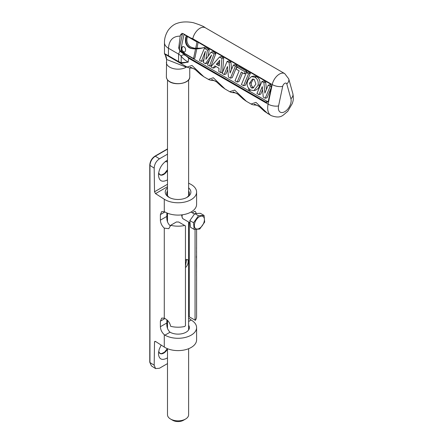 <?xml version="1.0" encoding="UTF-8"?>
<svg xmlns="http://www.w3.org/2000/svg" width="443" height="443" viewBox="0 0 443 443"><rect width="100%" height="100%" fill="white"/><g stroke="black" fill="none" stroke-linecap="round" stroke-linejoin="round"><path stroke-width="0.66" d="M166.856 319.879L166.856 322.969C166.546 326.823 167.615 329.902 170.057 332.211A11.319 6.534 0 0 0 182.389 333.629A11.319 6.534 0 0 0 189.371 327.593A11.319 6.534 0 0 0 188.618 325.245M166.856 212.917L166.856 216.405C166.546 220.26 167.615 223.338 170.057 225.648L170.616 225.913M169.553 197.617A11.319 6.534 180 0 1 166.74 193.309A11.319 6.534 180 0 1 167.493 190.961M188.618 190.961A11.319 6.534 180 0 1 189.371 193.309A11.319 6.534 180 0 1 186.558 197.617M196.587 283.647L196.592 316.501A18.534 10.698 0 0 1 195.363 320.333L189.261 316.811L189.261 222.375M188.618 310.078L189.261 315.577M149.767 165.112A0.753 0.437 0 0 0 149.767 165.117A0.753 0.437 0 0 0 149.961 165.411C150.282 161.49 152.076 158.417 155.327 156.185L167.493 149.158M167.493 363.598L159.436 368.255L155.582 368.587L154.181 365.231L149.961 362.524A0.753 0.437 0 0 1 149.767 362.236L151.412 365.907L149.961 362.524L149.961 165.411L154.181 168.119C154.452 164.165 156.202 161.064 159.436 158.821L167.493 154.164M188.618 183.164L190.457 184.122A18.534 10.698 180 0 1 196.592 192.074A18.534 10.698 180 0 1 184.698 202.063A18.534 10.698 180 0 1 164.281 199.234L155.532 193.624L167.493 186.713M188.618 317.913L191.166 320.023A18.534 10.698 180 0 1 196.592 327.593A18.534 10.698 180 0 1 185.152 337.477A18.534 10.698 180 0 1 164.951 335.157L164.281 334.692C161.878 332.488 160.576 329.83 160.383 326.707L160.383 321.164L161.717 318.096L164.281 318.174C167.736 319.857 169.863 322.57 170.66 326.314A18.534 10.698 0 0 0 184.692 326.497L185.451 325.699L185.451 225.908L184.692 225.476A18.534 10.698 180 0 1 170.66 225.293L168.794 228.671L164.281 228.128C161.878 225.924 160.576 223.261 160.383 220.143L160.383 214.6L161.717 211.532L164.951 211.959A18.534 10.698 0 0 0 185.152 214.279A18.534 10.698 0 0 0 196.592 204.395L196.592 192.074M167.493 160.167L166.706 160.582C161.684 164.054 158.932 168.877 158.444 175.063C159.048 181.065 162.066 182.666 167.493 179.875M161.152 345.064L159.148 349.444L158.444 353.697C158.932 359.112 161.684 360.646 166.706 358.298L167.493 357.806M195.053 229.391L195.053 320.156M192.295 212.806L195.053 211.211A18.534 10.698 180 0 1 196.243 213.421M196.565 251.27A18.534 10.698 180 0 1 196.592 251.823A18.534 10.698 180 0 1 196.548 252.538L196.592 247.792A18.534 10.698 180 0 1 196.548 248.512L196.548 247.709A18.534 10.698 0 0 0 196.592 246.995L196.592 229.369M196.581 247.393A18.534 10.698 180 0 1 196.592 247.792M196.587 250.666L196.592 251.076M196.576 260.224A18.534 10.698 180 0 1 196.592 260.65A18.534 10.698 180 0 1 196.548 261.364L196.548 260.512A18.534 10.698 0 0 0 196.592 259.797L196.592 258.092M196.548 275.723L196.592 271.603A18.534 10.698 180 0 1 196.548 272.318L196.592 267.578A18.534 10.698 180 0 1 196.548 268.292L196.548 267.494A18.534 10.698 0 0 0 196.592 266.775L196.592 264.133A18.534 10.698 180 0 1 196.587 264.338L196.587 266.287A18.534 10.698 180 0 1 196.548 266.797L196.548 262.046A18.534 10.698 0 0 0 196.587 261.536L196.587 263.491A18.534 10.698 0 0 0 196.592 263.28L196.592 260.65M196.587 263.491L196.548 263.491A18.534 10.698 180 0 1 196.592 264.133M196.581 279.361L196.592 279.799M196.592 284.799L196.592 276.083M196.548 280.181L196.592 280.513M196.587 270.446L196.592 270.861M196.565 271.05A18.534 10.698 180 0 1 196.592 271.603M196.581 267.179A18.534 10.698 180 0 1 196.592 267.578M196.41 257.25C196.598 258.668 196.642 258.435 196.542 256.558L196.592 253.335M170.66 225.293L176.458 221.949A11.319 6.534 0 0 0 178.684 222.004L184.692 225.476M196.587 254.027L196.587 256.115C196.642 257.339 196.581 257.427 196.41 256.375M196.592 254.598L196.548 257.106M196.587 274.749L196.592 275.275M167.493 184.271L154.518 191.764L155.532 193.624M154.518 191.764L154.181 168.119M196.592 327.593L196.592 339.908A18.534 10.698 0 0 1 184.698 349.898A18.534 10.698 0 0 1 164.281 347.068L155.532 341.459L154.812 341.359L154.518 342.018L155.51 341.448M154.181 365.231L154.518 342.018M167.493 187.876A12.825 7.404 0 0 0 168.988 197.312A12.825 7.404 0 0 0 187.123 197.312A12.825 7.404 0 0 0 188.618 187.876M188.618 348.702L188.618 414.753A10.56 6.097 180 0 1 185.523 419.061A10.56 6.097 180 0 1 170.588 419.061L170.588 419.061A10.56 6.097 180 0 1 167.493 414.753L167.493 348.702M181.541 214.905L182.4 218.1M185.451 267.522L185.523 267.483C189.034 264.676 189.034 256.912 185.517 260.191L185.451 260.235M185.451 260.257L186.475 260.102L185.451 266.21M172.72 420.296L170.588 419.061L172.72 420.296A7.542 4.358 0 0 0 183.391 420.296L185.523 419.061M182.079 214.838L182.062 215.785A3.771 2.176 -60 0 1 182.139 214.833M182.344 214.805A4.906 2.83 120 0 0 182.71 218.521A4.906 2.83 120 0 0 183.075 218.803L189.864 222.724M204.666 222.081L204.666 222.081A8.622 4.978 -60 0 1 204.666 222.087L199.721 229.053L194.156 229.363L193.547 222.729A8.622 4.978 -60 0 1 193.552 222.713L198.497 215.752A8.622 4.978 -60 0 1 198.497 215.752L204.057 215.431L204.666 222.081M204.057 215.431L200.358 213.299L194.798 213.615L189.853 220.592L190.462 227.242L194.161 229.374A8.622 4.978 -60 0 1 194.161 229.369A8.622 4.978 -60 0 1 194.156 229.363M203.475 216.815A7.11 4.109 120 0 0 196.454 219.551A7.11 4.109 120 0 0 195.313 228.317A7.11 4.109 120 0 0 202.335 225.581A7.11 4.109 120 0 0 203.475 216.815M189.853 220.592L193.552 222.713M198.497 215.752L194.798 213.615M179.875 51.1L178.59 54.096L168.456 48.243A13.578 7.841 180 0 1 164.475 42.7A13.578 7.841 180 0 1 164.48 42.633M180.207 36.143L180.412 35.075L181.874 33.391L183.125 33.613L269.665 83.561A2.951 2.093 75.5 0 1 271.199 87.404L268.414 100.616A2.951 2.093 75.5 0 1 267.068 102.267A2.951 2.093 75.5 0 1 265.772 102.056L188.801 57.618L180.6 51.759L179.875 51.095L178.706 48.005L180.207 36.143C173.063 36.099 169.148 40.136 168.456 48.243L168.456 55.735L166.197 54.511A1.13 0.975 115.4 0 0 166.568 55.131L181.536 63.255L188.242 62.131L181.193 62.662A1.13 1.058 95.3 0 0 181.536 63.255M164.475 42.633C164.381 38.458 165.643 34.299 168.246 30.163C171.125 26.453 174.154 24.155 177.327 23.274C179.343 22.521 184.975 20.987 193.408 22.726C200.203 24.924 204.179 26.608 205.347 27.782A10.56 6.097 120 0 0 205.259 27.726A10.56 6.097 120 0 0 199.976 28.252A10.56 6.097 120 0 0 192.777 38.729L192.699 39.122M184.199 53.149L184.127 52.147A2.835 2.016 -104.5 0 0 184.227 52.124A2.835 2.016 -104.5 0 0 185.528 50.535A2.835 2.016 -104.5 0 0 184.925 47.661A2.835 2.016 -104.5 0 0 182.815 46.631A2.835 2.016 -104.5 0 0 181.597 47.916L181.265 47.429L183.978 34.499L187.649 36.614L185.927 36.686A12.642 8.982 -104.5 0 0 185.484 41.205A6.174 4.386 -104.5 0 0 186.547 44.97A8.096 5.748 -104.5 0 0 190.795 48.353A41.487 29.476 -104.5 0 0 195.557 48.957L193.547 58.537L184.199 53.149L181.054 50.884L181.265 47.429M187.649 36.614L197.013 42.013L195.679 48.376A31.542 22.41 75.5 0 1 190.939 47.063A6.495 4.613 75.5 0 1 187.649 36.614M184.127 52.147L182.018 50.408L181.597 47.916M184.482 52.036A2.835 2.016 75.5 0 1 182.084 49.749A2.835 2.016 75.5 0 1 183.075 46.587M183.978 34.499L184.366 34.399M197.013 42.013L197.495 41.891M195.679 48.376L196.963 48.043L198.171 42.284M196.194 48.243A31.542 22.41 -104.5 0 0 202.623 47.905A31.542 22.41 -104.5 0 0 204.278 47.379A41.487 29.476 75.5 0 1 201.858 48.16A41.487 29.476 75.5 0 1 196.072 48.824A41.487 29.476 75.5 0 1 191.31 48.221A8.096 5.748 75.5 0 1 187.062 44.837A6.174 4.386 75.5 0 1 185.994 41.072A12.642 8.982 75.5 0 1 186.409 36.664M196.072 48.824L195.557 48.957M187.062 44.837L186.547 44.97M203.005 47.8A31.542 22.41 75.5 0 1 196.963 48.043M201.858 48.16L202.628 47.96A41.487 29.476 -104.5 0 0 205.054 47.179L204.278 47.379M241.441 84.513L246.402 72.558L248.196 72.093L250.345 73.333L245.389 85.289L243.589 85.754L241.441 84.513M246.402 72.558L248.545 73.798L250.345 73.333M248.545 73.798L243.589 85.754M224.141 74.529L222.159 73.377L227.115 61.427L229.103 62.574L230.078 73.051L233.406 65.055L235.388 66.201L237.188 65.741L232.232 77.691L230.432 78.156L228.444 77.01L227.48 66.505L224.141 74.529L225.941 74.064L227.774 69.667M235.388 66.201L230.432 78.156M233.406 65.055L235.2 64.589L237.188 65.741M229.103 62.574L230.903 62.109L231.584 69.429M227.115 61.427L228.915 60.962L230.903 62.109M216.322 64.263L219.745 60.287L219.235 65.946L216.322 64.263L218.117 63.798L219.363 64.517M219.578 62.098L218.117 63.798M213.022 68.106L210.824 66.838L219.49 57.025L221.888 58.404L220.797 72.597L218.764 71.423L219.036 68.305L214.899 65.918L213.022 68.106L214.822 67.641L215.841 66.456M220.797 72.597L222.596 72.131L223.682 57.939L221.888 58.404M219.49 57.025L221.29 56.56L223.682 57.939M204.389 48.304L207.451 50.07L205.857 59.329L211.045 52.147L214.119 53.924L209.445 66.04L207.501 64.916L211.616 55.01L205.43 63.726L203.398 62.552L205.347 51.294L201.36 61.372L199.433 60.259L204.389 48.304L206.189 47.838L209.251 49.605L208.116 56.2M207.451 50.07L209.251 49.605M201.36 61.372L203.16 60.912L204.085 58.57M209.539 60.01L207.23 63.26L205.43 63.726M209.445 66.04L211.245 65.575L215.918 53.459L214.119 53.924M211.045 52.147L212.845 51.681L215.918 53.459M236.922 67.087L245.145 71.832L244.314 73.826L241.291 72.082L237.166 82.044L235.017 80.803L239.148 70.847L236.097 69.08L236.922 67.087L238.722 66.622L246.945 71.367L246.452 72.547M242.592 72.835L238.965 81.578L237.166 82.044M244.314 73.826L246.059 73.377M245.145 71.832L246.945 71.367M254.265 79.402L255.916 84.098L252.959 88.107L251.175 87.852L249.475 83.278L252.488 79.092L254.265 79.402M253.407 79.07L251.275 82.813L251.447 85.477L252.975 87.387L253.811 87.692M250.461 89.99C247.637 87.731 246.596 85.106 247.338 82.116L248.135 79.806L251.458 76.6L254.913 77.226C257.61 78.987 258.662 81.673 258.064 85.277L253.966 90.621L250.461 89.99M251.458 76.6L253.983 76.019L256.713 76.761C259.41 78.522 260.456 81.207 259.864 84.818L258.236 88.423L255.766 90.156L253.966 90.621M271.044 88.14L267.04 97.792L265.241 98.252L263.253 97.106L262.289 86.601L258.95 94.625L260.75 94.16L262.577 89.763M258.95 94.625L256.962 93.479L261.924 81.523L263.912 82.669L264.886 93.146L268.209 85.15L270.197 86.296L271.216 86.036M270.197 86.296L265.241 98.252M268.209 85.15L270.008 84.691L271.011 85.266M263.912 82.669L265.711 82.204L266.393 89.525M261.924 81.523L263.723 81.058L265.711 82.204M248.595 88.351C248.601 89.879 249.138 90.549 250.212 90.372L250.55 90.04M267.888 101.74A2.951 2.093 75.5 0 1 267.572 101.591L181.06 51.643A2.951 2.093 75.5 0 1 179.526 47.794L182.311 34.582A2.951 2.093 75.5 0 1 182.832 33.458M193.547 58.537L194.831 58.205L196.797 48.83M188.801 57.618L188.668 58.271A16.596 9.58 120 0 0 188.247 61.655A16.596 9.58 120 0 0 188.242 62.131A34.704 20.035 180 0 1 185.883 60.619A34.704 20.035 180 0 1 185.335 60.226A34.704 20.035 180 0 1 181.193 56.261A12.825 7.404 0 0 0 180.982 56.006A12.825 7.404 0 0 0 178.59 54.096L178.59 61.588A1.13 0.653 120 0 0 178.745 62.048M205.259 27.726L284.694 73.588A10.56 6.097 120 0 0 272.212 84.591L268.104 104.133L188.668 58.271C185.168 54.506 182.682 53.836 181.193 56.261L181.193 62.662L178.59 61.588L168.456 55.735A1.13 0.653 120 0 0 168.611 56.195M166.197 54.511L164.541 53.669M164.475 42.7L164.475 53.669L165.361 55.192A7.542 7.387 -33.9 0 1 166.596 59.473L186.326 67.181L186.758 66.887M164.813 54.472L166.568 55.131M176.934 61.212L166.607 55.153M267.816 113.685L255.988 102.388L251.076 104.016C252.3 104.686 253.734 105.019 255.378 105.024L255.378 105.024C253.258 103.573 254.52 104.061 259.172 106.492L264.565 111.403L271.116 115.59C281.427 119.261 282.856 114.947 287.673 111.459L292.358 103.418C292.801 101.475 293.975 99.863 292.851 93.661A7.542 5.36 164.5 0 1 290.918 98.761A9.054 5.227 -60 0 1 284.749 111.686A9.054 5.227 -60 0 1 278.581 105.888A7.542 3.035 -168.1 0 1 268.104 104.133A16.596 9.58 120 0 0 271.116 115.59M225.055 88.999L213.31 77.752L208.398 79.38C209.622 80.045 211.056 80.382 212.706 80.388C210.58 78.932 211.848 79.419 216.494 81.85L216.505 81.855C216.062 81.268 214.794 80.776 212.701 80.388L212.723 80.382M203.78 76.711L191.974 65.431L187.057 67.059C188.281 67.724 189.72 68.061 191.365 68.067L191.365 68.067C189.244 66.611 190.507 67.098 195.158 69.529L195.164 69.54C194.721 68.947 193.458 68.46 191.365 68.067M246.452 101.353L234.652 90.067L229.734 91.701C230.958 92.365 232.392 92.698 234.042 92.703C231.922 91.252 233.184 91.74 237.836 94.171L243.224 99.088L246.352 101.297M166.363 76.888C167.515 87.072 190.418 84.868 189.748 76.888A11.695 6.75 180 0 1 178.058 83.638A11.695 6.75 180 0 1 166.363 76.888L166.596 59.473M234.059 92.703L234.042 92.703C236.13 93.096 237.398 93.589 237.841 94.176M167.493 148.903L154.95 156.146A0.753 0.437 60 0 1 154.95 156.146A0.753 0.437 60 0 1 155.327 156.185L159.436 158.821M167.493 161.966A7.453 4.303 120 0 0 165.045 161.739L166.346 161.629L167.493 162.094M167.493 169.83A7.669 4.43 -60 0 1 161.03 175.184M167.493 169.708L164.525 173.529L161.557 174.979L159.873 174.686L158.627 172.908A7.453 4.303 120 0 0 162.387 175.051A7.453 4.303 120 0 0 167.493 170.455M167.393 348.663A7.669 4.43 -60 0 1 161.03 353.819M167.338 348.641L164.525 352.163L161.557 353.614L159.873 353.32L158.633 351.565A7.453 4.303 120 0 0 162.404 353.686A7.453 4.303 120 0 0 167.493 349.09M164.281 347.068L164.281 334.692M164.281 318.174L164.281 228.128M164.281 211.61L164.281 199.234M160.383 220.143L166.856 216.405M164.951 211.959L160.383 214.6M160.383 321.164L164.951 318.528M166.856 322.969L160.383 326.707M170.057 332.211L164.951 335.157M191.166 320.023L188.618 321.491M182.079 216.095L181.768 216.14M182.073 214.883L181.613 215.16M278.581 105.888L282.689 86.346A7.542 3.035 11.9 0 1 272.212 84.591L192.777 38.729L189.809 37.55M182.018 50.408L181.054 50.502M191.31 48.221L190.795 48.353M185.994 41.072L185.484 41.205M251.175 87.852L252.975 87.387M254.913 77.226L256.713 76.761M249.475 83.278L251.275 82.813M258.064 85.277L259.864 84.818M265.772 102.056L267.572 101.591M180.6 51.759L181.06 51.643M178.706 48.005L179.526 47.794M180.412 35.075L182.311 34.582M166.363 62.413A11.695 6.75 0 0 0 173.584 68.648A11.695 6.75 0 0 0 186.326 67.186A11.695 6.75 0 0 0 186.785 66.904M292.851 93.661L288.736 78.871A7.542 5.36 164.5 0 1 286.804 83.971L290.918 98.761M282.689 86.346A3.018 1.744 -60 0 1 284.749 83.35A3.018 1.744 -60 0 1 286.804 83.971M154.95 156.146C151.788 158.312 150.061 161.302 149.767 165.117L149.767 362.236M151.428 365.918L155.582 368.587M196.592 253.468L196.592 251.823M188.618 329.935L188.618 222.004M188.618 195.651L188.618 79.867M167.493 328.473L167.493 320.455M167.493 221.91L167.493 213.188M167.493 195.651L167.493 79.867M194.433 214.035L190.999 212.053M176.879 61.184L187.057 67.059M203.669 76.65L208.398 79.38M225.005 88.971L229.734 91.701M246.347 101.292L251.076 104.022M166.49 59.279L165.35 55.176M189.748 76.888L189.748 67.995M255.378 105.024C257.472 105.417 258.74 105.91 259.183 106.497M225.016 88.977L221.888 86.767L216.494 81.85M203.68 76.656L200.546 74.446L195.158 69.529M284.694 73.588L288.736 78.871"/></g></svg>
